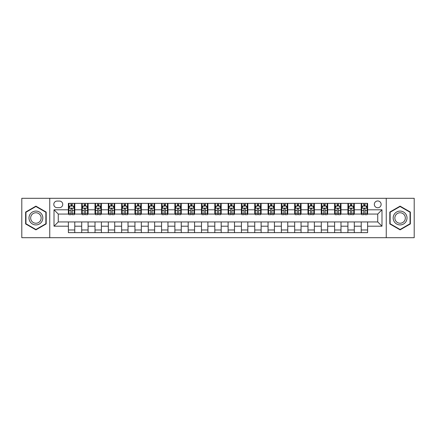 <?xml version="1.0" encoding="UTF-8"?>
<svg xmlns="http://www.w3.org/2000/svg" width="436" height="436" viewBox="0 0 436 436"><rect width="100%" height="100%" fill="white"/><g stroke="black" fill="none" stroke-linecap="round" stroke-linejoin="round"><path stroke-width="0.65" d="M377.729 200.963A3.406 3.406 0 0 0 374.322 204.37A3.406 3.406 0 0 0 377.729 207.776A3.406 3.406 0 0 0 381.135 204.37A3.406 3.406 0 0 0 377.729 200.963M386.247 237.702L414.2 237.702L414.2 198.298L386.247 198.298L386.247 237.702L49.753 237.702L49.753 198.298L21.8 198.298L21.8 237.702L49.753 237.702M57.1 207.672L59.443 207.672A3.303 3.303 0 0 0 62.746 204.37A3.303 3.303 0 0 0 59.443 201.067L57.1 201.067A3.303 3.303 0 0 0 53.797 204.37A3.303 3.303 0 0 0 57.1 207.672M386.247 198.298L49.753 198.298M68.387 226.197L54.01 226.197L54.01 209.803L68.387 209.803L68.387 214.06L58.271 214.06L58.271 221.94L68.387 221.94L68.387 232.644L367.613 232.644L367.613 221.94L377.729 221.94L377.729 214.06L367.613 214.06L367.613 209.803L381.99 209.803L381.99 226.197L367.613 226.197M367.613 209.803L367.613 203.356L68.387 203.356L68.387 209.803M361.226 203.356L361.226 214.06L361.755 214.06M363.777 214.06L365.057 214.06M367.079 214.06L367.613 214.06M361.226 214.06L353.77 214.06M347.912 203.356L347.912 214.06L348.446 214.06M350.468 214.06L351.748 214.06M347.912 214.06L340.456 214.06M334.603 203.356L334.603 214.06L335.137 214.06M337.159 214.06L338.434 214.06M334.603 214.06L327.147 214.06M321.294 203.356L321.294 214.06L321.823 214.06M323.844 214.06L325.125 214.06M321.294 214.06L313.838 214.06M307.98 203.356L307.98 214.06L308.514 214.06M310.536 214.06L311.816 214.06M307.98 214.06L300.524 214.06M294.671 203.356L294.671 214.06L295.205 214.06M297.227 214.06L298.502 214.06M294.671 214.06L287.215 214.06M281.362 203.356L281.362 214.06L281.89 214.06M283.912 214.06L285.193 214.06M281.362 214.06L273.906 214.06M268.047 203.356L268.047 214.06L268.581 214.06M270.603 214.06L271.884 214.06M268.047 214.06L260.592 214.06M254.738 203.356L254.738 214.06L255.273 214.06M257.295 214.06L258.57 214.06M254.738 214.06L247.283 214.06M241.43 203.356L241.43 214.06L241.958 214.06M243.98 214.06L245.261 214.06M241.43 214.06L233.974 214.06M228.115 203.356L228.115 214.06L228.649 214.06M230.671 214.06L231.952 214.06M228.115 214.06L220.66 214.06M214.806 203.356L214.806 214.06L215.34 214.06M217.362 214.06L218.638 214.06M214.806 214.06L207.351 214.06M201.497 203.356L201.497 214.06L202.026 214.06M204.048 214.06L205.329 214.06M201.497 214.06L194.042 214.06M188.183 203.356L188.183 214.06L188.717 214.06M190.739 214.06L192.02 214.06M188.183 214.06L180.727 214.06M174.874 203.356L174.874 214.06L175.408 214.06M177.43 214.06L178.706 214.06M174.874 214.06L167.419 214.06M161.565 203.356L161.565 214.06L162.094 214.06M164.116 214.06L165.397 214.06M161.565 214.06L154.11 214.06M148.251 203.356L148.251 214.06L148.785 214.06M150.807 214.06L152.088 214.06M148.251 214.06L140.795 214.06M134.942 203.356L134.942 214.06L135.476 214.06M137.498 214.06L138.773 214.06M134.942 214.06L127.486 214.06M121.633 203.356L121.633 214.06L122.162 214.06M124.184 214.06L125.464 214.06M121.633 214.06L114.178 214.06M108.319 203.356L108.319 214.06L108.853 214.06M110.875 214.06L112.156 214.06M108.319 214.06L100.863 214.06M95.01 203.356L95.01 214.06L95.544 214.06M97.566 214.06L98.841 214.06M95.01 214.06L87.554 214.06M81.701 203.356L81.701 214.06L82.23 214.06M84.252 214.06L85.532 214.06M81.701 214.06L74.245 214.06M68.387 214.06L68.921 214.06M70.943 214.06L72.223 214.06M68.387 221.94L74.774 221.94L74.774 232.644M367.613 221.94L74.774 221.94M74.774 203.356L74.774 214.06M68.387 206.021L68.921 206.021M70.943 206.021L72.223 206.021M74.245 206.021L74.774 206.021M68.387 229.979L74.774 229.979M81.701 221.94L81.701 232.644M88.088 203.356L88.088 214.06M81.701 206.021L82.23 206.021M84.252 206.021L85.532 206.021M87.554 206.021L88.088 206.021M88.088 221.94L88.088 232.644M81.701 229.979L88.088 229.979M95.01 221.94L95.01 232.644M101.397 221.94L101.397 232.644M95.01 229.979L101.397 229.979M101.397 203.356L101.397 214.06M95.01 206.021L95.544 206.021M97.566 206.021L98.841 206.021M100.863 206.021L101.397 206.021M108.319 221.94L108.319 232.644M114.706 221.94L114.706 232.644M108.319 229.979L114.706 229.979M114.706 203.356L114.706 214.06M108.319 206.021L108.853 206.021M110.875 206.021L112.156 206.021M114.178 206.021L114.706 206.021M121.633 221.94L121.633 232.644M128.02 221.94L128.02 232.644M121.633 229.979L128.02 229.979M128.02 203.356L128.02 214.06M121.633 206.021L122.162 206.021M124.184 206.021L125.464 206.021M127.486 206.021L128.02 206.021M134.942 221.94L134.942 232.644M141.329 221.94L141.329 232.644M134.942 229.979L141.329 229.979M141.329 203.356L141.329 214.06M134.942 206.021L135.476 206.021M137.498 206.021L138.773 206.021M140.795 206.021L141.329 206.021M148.251 221.94L148.251 232.644M154.638 221.94L154.638 232.644M148.251 229.979L154.638 229.979M154.638 203.356L154.638 214.06M148.251 206.021L148.785 206.021M150.807 206.021L152.088 206.021M154.11 206.021L154.638 206.021M161.565 221.94L161.565 232.644M167.953 221.94L167.953 232.644M161.565 229.979L167.953 229.979M167.953 203.356L167.953 214.06M161.565 206.021L162.094 206.021M164.116 206.021L165.397 206.021M167.419 206.021L167.953 206.021M174.874 221.94L174.874 232.644M181.262 221.94L181.262 232.644M174.874 229.979L181.262 229.979M181.262 203.356L181.262 214.06M174.874 206.021L175.408 206.021M177.43 206.021L178.706 206.021M180.727 206.021L181.262 206.021M188.183 221.94L188.183 232.644M194.57 221.94L194.57 232.644M188.183 229.979L194.57 229.979M194.57 203.356L194.57 214.06M188.183 206.021L188.717 206.021M190.739 206.021L192.02 206.021M194.042 206.021L194.57 206.021M201.497 221.94L201.497 232.644M207.885 221.94L207.885 232.644M201.497 229.979L207.885 229.979M207.885 203.356L207.885 214.06M201.497 206.021L202.026 206.021M204.048 206.021L205.329 206.021M207.351 206.021L207.885 206.021M214.806 221.94L214.806 232.644M221.194 221.94L221.194 232.644M214.806 229.979L221.194 229.979M221.194 203.356L221.194 214.06M214.806 206.021L215.34 206.021M217.362 206.021L218.638 206.021M220.66 206.021L221.194 206.021M228.115 221.94L228.115 232.644M234.503 221.94L234.503 232.644M228.115 229.979L234.503 229.979M234.503 203.356L234.503 214.06M228.115 206.021L228.649 206.021M230.671 206.021L231.952 206.021M233.974 206.021L234.503 206.021M241.43 221.94L241.43 232.644M247.817 221.94L247.817 232.644M241.43 229.979L247.817 229.979M247.817 203.356L247.817 214.06M241.43 206.021L241.958 206.021M243.98 206.021L245.261 206.021M247.283 206.021L247.817 206.021M254.738 221.94L254.738 232.644M261.126 221.94L261.126 232.644M254.738 229.979L261.126 229.979M261.126 203.356L261.126 214.06M254.738 206.021L255.273 206.021M257.295 206.021L258.57 206.021M260.592 206.021L261.126 206.021M268.047 221.94L268.047 232.644M274.435 221.94L274.435 232.644M268.047 229.979L274.435 229.979M274.435 203.356L274.435 214.06M268.047 206.021L268.581 206.021M270.603 206.021L271.884 206.021M273.906 206.021L274.435 206.021M281.362 221.94L281.362 232.644M287.749 221.94L287.749 232.644M281.362 229.979L287.749 229.979M287.749 203.356L287.749 214.06M281.362 206.021L281.89 206.021M283.912 206.021L285.193 206.021M287.215 206.021L287.749 206.021M294.671 221.94L294.671 232.644M301.058 221.94L301.058 232.644M294.671 229.979L301.058 229.979M301.058 203.356L301.058 214.06M294.671 206.021L295.205 206.021M297.227 206.021L298.502 206.021M300.524 206.021L301.058 206.021M307.98 221.94L307.98 232.644M314.367 221.94L314.367 232.644M307.98 229.979L314.367 229.979M314.367 203.356L314.367 214.06M307.98 206.021L308.514 206.021M310.536 206.021L311.816 206.021M313.838 206.021L314.367 206.021M321.294 221.94L321.294 232.644M327.681 221.94L327.681 232.644M321.294 229.979L327.681 229.979M327.681 203.356L327.681 214.06M321.294 206.021L321.823 206.021M323.844 206.021L325.125 206.021M327.147 206.021L327.681 206.021M334.603 221.94L334.603 232.644M340.99 221.94L340.99 232.644M334.603 229.979L340.99 229.979M340.99 203.356L340.99 214.06M334.603 206.021L335.137 206.021M337.159 206.021L338.434 206.021M340.456 206.021L340.99 206.021M347.912 221.94L347.912 232.644M354.299 221.94L354.299 232.644M347.912 229.979L354.299 229.979M354.299 203.356L354.299 214.06M347.912 206.021L348.446 206.021M350.468 206.021L351.748 206.021M353.77 206.021L354.299 206.021M361.226 221.94L361.226 232.644M361.226 229.979L367.613 229.979M361.226 206.021L361.755 206.021M363.777 206.021L365.057 206.021M367.079 206.021L367.613 206.021M58.271 214.06L54.01 209.803M58.271 221.94L54.01 226.197M381.99 209.803L377.729 214.06M381.99 226.197L377.729 221.94M35.91 229.865L46.183 223.935L46.183 212.065L35.91 206.135L25.631 212.065L25.631 223.935L35.91 229.865M410.369 212.065L400.09 206.135L389.817 212.065L389.817 223.935L400.09 229.865L410.369 223.935L410.369 212.065M72.223 204.74L70.943 204.74M74.245 213.362L72.223 213.362L72.223 214.697L74.245 214.697L74.245 208.201L73.177 206.075L69.983 206.075L68.921 208.201L68.921 214.697L70.943 214.697L70.943 213.362L68.921 213.362M68.921 208.201L68.921 203.356M74.245 208.201L74.245 203.356M70.943 206.075L70.943 203.356M72.223 203.356L72.223 206.075M72.223 213.362L72.223 209.002C71.798 208.179 71.368 208.179 70.943 209.002L70.943 213.362M85.532 204.74L84.252 204.74M87.554 213.362L85.532 213.362L85.532 214.697L87.554 214.697L87.554 208.201L86.492 206.075L83.298 206.075L82.23 208.201L82.23 214.697L84.252 214.697L84.252 213.362L82.23 213.362M82.23 208.201L82.23 203.356M87.554 208.201L87.554 203.356M84.252 206.075L84.252 203.356M85.532 203.356L85.532 206.075M85.532 213.362L85.532 209.002C85.107 208.179 84.682 208.179 84.252 209.002L84.252 213.362M98.841 204.74L97.566 204.74M100.863 213.362L98.841 213.362L98.841 214.697L100.863 214.697L100.863 208.201L99.8 206.075L96.607 206.075L95.544 208.201L95.544 214.697L97.566 214.697L97.566 213.362L95.544 213.362M95.544 208.201L95.544 203.356M100.863 208.201L100.863 203.356M97.566 206.075L97.566 203.356M98.841 203.356L98.841 206.075M98.841 213.362L98.841 209.002C98.416 208.179 97.991 208.179 97.566 209.002L97.566 213.362M112.156 204.74L110.875 204.74M114.178 213.362L112.156 213.362L112.156 214.697L114.178 214.697L114.178 208.201L113.109 206.075L109.916 206.075L108.853 208.201L108.853 214.697L110.875 214.697L110.875 213.362L108.853 213.362M108.853 208.201L108.853 203.356M114.178 208.201L114.178 203.356M110.875 206.075L110.875 203.356M112.156 203.356L112.156 206.075M112.156 213.362L112.156 209.002C111.73 208.179 111.3 208.179 110.875 209.002L110.875 213.362M125.464 204.74L124.184 204.74M127.486 213.362L125.464 213.362L125.464 214.697L127.486 214.697L127.486 208.201L126.424 206.075L123.23 206.075L122.162 208.201L122.162 214.697L124.184 214.697L124.184 213.362L122.162 213.362M122.162 208.201L122.162 203.356M127.486 208.201L127.486 203.356M124.184 206.075L124.184 203.356M125.464 203.356L125.464 206.075M125.464 213.362L125.464 209.002C125.039 208.179 124.614 208.179 124.184 209.002L124.184 213.362M41.905 214.539A6.921 6.921 0 0 0 32.449 212.005A6.921 6.921 0 0 0 29.915 221.461A6.921 6.921 0 0 0 39.371 223.995A6.921 6.921 0 0 0 41.905 214.539M40.45 215.379A5.243 5.243 0 0 0 33.289 213.46A5.243 5.243 0 0 0 31.37 220.621A5.243 5.243 0 0 0 38.532 222.54A5.243 5.243 0 0 0 40.45 215.379M35.91 229.494L25.953 223.75L25.953 212.25L35.91 206.506L45.867 212.25L45.867 223.75L35.91 229.494M400.09 224.922A6.921 6.921 0 0 0 407.011 218A6.921 6.921 0 0 0 400.09 211.079A6.921 6.921 0 0 0 393.168 218A6.921 6.921 0 0 0 400.09 224.922M400.09 223.243A5.243 5.243 0 0 0 405.333 218A5.243 5.243 0 0 0 400.09 212.757A5.243 5.243 0 0 0 394.853 218A5.243 5.243 0 0 0 400.09 223.243M390.133 212.25L400.09 206.506L410.047 212.25L410.047 223.75L400.09 229.494L390.133 223.75L390.133 212.25M138.773 204.74L137.498 204.74M140.795 213.362L138.773 213.362L138.773 214.697L140.795 214.697L140.795 208.201L139.733 206.075L136.539 206.075L135.476 208.201L135.476 214.697L137.498 214.697L137.498 213.362L135.476 213.362M135.476 208.201L135.476 203.356M140.795 208.201L140.795 203.356M137.498 206.075L137.498 203.356M138.773 203.356L138.773 206.075M138.773 213.362L138.773 209.002C138.348 208.179 137.923 208.179 137.498 209.002L137.498 213.362M152.088 204.74L150.807 204.74M154.11 213.362L152.088 213.362L152.088 214.697L154.11 214.697L154.11 208.201L153.041 206.075L149.848 206.075L148.785 208.201L148.785 214.697L150.807 214.697L150.807 213.362L148.785 213.362M148.785 208.201L148.785 203.356M154.11 208.201L154.11 203.356M150.807 206.075L150.807 203.356M152.088 203.356L152.088 206.075M152.088 213.362L152.088 209.002C151.663 208.179 151.232 208.179 150.807 209.002L150.807 213.362M165.397 204.74L164.116 204.74M167.419 213.362L165.397 213.362L165.397 214.697L167.419 214.697L167.419 208.201L166.356 206.075L163.162 206.075L162.094 208.201L162.094 214.697L164.116 214.697L164.116 213.362L162.094 213.362M162.094 208.201L162.094 203.356M167.419 208.201L167.419 203.356M164.116 206.075L164.116 203.356M165.397 203.356L165.397 206.075M165.397 213.362L165.397 209.002C164.971 208.179 164.546 208.179 164.116 209.002L164.116 213.362M178.706 204.74L177.43 204.74M180.727 213.362L178.706 213.362L178.706 214.697L180.727 214.697L180.727 208.201L179.665 206.075L176.471 206.075L175.408 208.201L175.408 214.697L177.43 214.697L177.43 213.362L175.408 213.362M175.408 208.201L175.408 203.356M180.727 208.201L180.727 203.356M177.43 206.075L177.43 203.356M178.706 203.356L178.706 206.075M178.706 213.362L178.706 209.002C178.28 208.179 177.855 208.179 177.43 209.002L177.43 213.362M192.02 204.74L190.739 204.74M194.042 213.362L192.02 213.362L192.02 214.697L194.042 214.697L194.042 208.201L192.974 206.075L189.78 206.075L188.717 208.201L188.717 214.697L190.739 214.697L190.739 213.362L188.717 213.362M188.717 208.201L188.717 203.356M194.042 208.201L194.042 203.356M190.739 206.075L190.739 203.356M192.02 203.356L192.02 206.075M192.02 213.362L192.02 209.002C191.595 208.179 191.164 208.179 190.739 209.002L190.739 213.362M205.329 204.74L204.048 204.74M207.351 213.362L205.329 213.362L205.329 214.697L207.351 214.697L207.351 208.201L206.288 206.075L203.094 206.075L202.026 208.201L202.026 214.697L204.048 214.697L204.048 213.362L202.026 213.362M202.026 208.201L202.026 203.356M207.351 208.201L207.351 203.356M204.048 206.075L204.048 203.356M205.329 203.356L205.329 206.075M205.329 213.362L205.329 209.002C204.904 208.179 204.479 208.179 204.048 209.002L204.048 213.362M218.638 204.74L217.362 204.74M220.66 213.362L218.638 213.362L218.638 214.697L220.66 214.697L220.66 208.201L219.597 206.075L216.403 206.075L215.34 208.201L215.34 214.697L217.362 214.697L217.362 213.362L215.34 213.362M215.34 208.201L215.34 203.356M220.66 208.201L220.66 203.356M217.362 206.075L217.362 203.356M218.638 203.356L218.638 206.075M218.638 213.362L218.638 209.002C218.213 208.179 217.787 208.179 217.362 209.002L217.362 213.362M231.952 204.74L230.671 204.74M233.974 213.362L231.952 213.362L231.952 214.697L233.974 214.697L233.974 208.201L232.906 206.075L229.712 206.075L228.649 208.201L228.649 214.697L230.671 214.697L230.671 213.362L228.649 213.362M228.649 208.201L228.649 203.356M233.974 208.201L233.974 203.356M230.671 206.075L230.671 203.356M231.952 203.356L231.952 206.075M231.952 213.362L231.952 209.002C231.527 208.179 231.096 208.179 230.671 209.002L230.671 213.362M245.261 204.74L243.98 204.74M247.283 213.362L245.261 213.362L245.261 214.697L247.283 214.697L247.283 208.201L246.22 206.075L243.026 206.075L241.958 208.201L241.958 214.697L243.98 214.697L243.98 213.362L241.958 213.362M241.958 208.201L241.958 203.356M247.283 208.201L247.283 203.356M243.98 206.075L243.98 203.356M245.261 203.356L245.261 206.075M245.261 213.362L245.261 209.002C244.836 208.179 244.411 208.179 243.98 209.002L243.98 213.362M258.57 204.74L257.295 204.74M260.592 213.362L258.57 213.362L258.57 214.697L260.592 214.697L260.592 208.201L259.529 206.075L256.335 206.075L255.273 208.201L255.273 214.697L257.295 214.697L257.295 213.362L255.273 213.362M255.273 208.201L255.273 203.356M260.592 208.201L260.592 203.356M257.295 206.075L257.295 203.356M258.57 203.356L258.57 206.075M258.57 213.362L258.57 209.002C258.145 208.179 257.72 208.179 257.295 209.002L257.295 213.362M271.884 204.74L270.603 204.74M273.906 213.362L271.884 213.362L271.884 214.697L273.906 214.697L273.906 208.201L272.838 206.075L269.644 206.075L268.581 208.201L268.581 214.697L270.603 214.697L270.603 213.362L268.581 213.362M268.581 208.201L268.581 203.356M273.906 208.201L273.906 203.356M270.603 206.075L270.603 203.356M271.884 203.356L271.884 206.075M271.884 213.362L271.884 209.002C271.459 208.179 271.029 208.179 270.603 209.002L270.603 213.362M285.193 204.74L283.912 204.74M287.215 213.362L285.193 213.362L285.193 214.697L287.215 214.697L287.215 208.201L286.152 206.075L282.959 206.075L281.89 208.201L281.89 214.697L283.912 214.697L283.912 213.362L281.89 213.362M281.89 208.201L281.89 203.356M287.215 208.201L287.215 203.356M283.912 206.075L283.912 203.356M285.193 203.356L285.193 206.075M285.193 213.362L285.193 209.002C284.768 208.179 284.343 208.179 283.912 209.002L283.912 213.362M298.502 204.74L297.227 204.74M300.524 213.362L298.502 213.362L298.502 214.697L300.524 214.697L300.524 208.201L299.461 206.075L296.267 206.075L295.205 208.201L295.205 214.697L297.227 214.697L297.227 213.362L295.205 213.362M295.205 208.201L295.205 203.356M300.524 208.201L300.524 203.356M297.227 206.075L297.227 203.356M298.502 203.356L298.502 206.075M298.502 213.362L298.502 209.002C298.077 208.179 297.652 208.179 297.227 209.002L297.227 213.362M311.816 204.74L310.536 204.74M313.838 213.362L311.816 213.362L311.816 214.697L313.838 214.697L313.838 208.201L312.77 206.075L309.576 206.075L308.514 208.201L308.514 214.697L310.536 214.697L310.536 213.362L308.514 213.362M308.514 208.201L308.514 203.356M313.838 208.201L313.838 203.356M310.536 206.075L310.536 203.356M311.816 203.356L311.816 206.075M311.816 213.362L311.816 209.002C311.391 208.179 310.961 208.179 310.536 209.002L310.536 213.362M325.125 204.74L323.844 204.74M327.147 213.362L325.125 213.362L325.125 214.697L327.147 214.697L327.147 208.201L326.084 206.075L322.891 206.075L321.823 208.201L321.823 214.697L323.844 214.697L323.844 213.362L321.823 213.362M321.823 208.201L321.823 203.356M327.147 208.201L327.147 203.356M323.844 206.075L323.844 203.356M325.125 203.356L325.125 206.075M325.125 213.362L325.125 209.002C324.7 208.179 324.275 208.179 323.844 209.002L323.844 213.362M338.434 204.74L337.159 204.74M340.456 213.362L338.434 213.362L338.434 214.697L340.456 214.697L340.456 208.201L339.393 206.075L336.2 206.075L335.137 208.201L335.137 214.697L337.159 214.697L337.159 213.362L335.137 213.362M335.137 208.201L335.137 203.356M340.456 208.201L340.456 203.356M337.159 206.075L337.159 203.356M338.434 203.356L338.434 206.075M338.434 213.362L338.434 209.002C338.009 208.179 337.584 208.179 337.159 209.002L337.159 213.362M351.748 204.74L350.468 204.74M353.77 213.362L351.748 213.362L351.748 214.697L353.77 214.697L353.77 208.201L352.702 206.075L349.509 206.075L348.446 208.201L348.446 214.697L350.468 214.697L350.468 213.362L348.446 213.362M348.446 208.201L348.446 203.356M353.77 208.201L353.77 203.356M350.468 206.075L350.468 203.356M351.748 203.356L351.748 206.075M351.748 213.362L351.748 209.002C351.323 208.179 350.893 208.179 350.468 209.002L350.468 213.362M365.057 204.74L363.777 204.74M367.079 213.362L365.057 213.362L365.057 214.697L367.079 214.697L367.079 208.201L366.017 206.075L362.823 206.075L361.755 208.201L361.755 214.697L363.777 214.697L363.777 213.362L361.755 213.362M361.755 208.201L361.755 203.356M367.079 208.201L367.079 203.356M363.777 206.075L363.777 203.356M365.057 203.356L365.057 206.075M365.057 213.362L365.057 209.002C364.632 208.179 364.207 208.179 363.777 209.002L363.777 213.362M81.701 226.197L74.774 226.197M81.701 209.803L74.774 209.803M95.01 209.803L88.088 209.803M95.01 226.197L88.088 226.197M108.319 209.803L101.397 209.803M108.319 226.197L101.397 226.197M121.633 209.803L114.706 209.803M121.633 226.197L114.706 226.197M134.942 209.803L128.02 209.803M134.942 226.197L128.02 226.197M148.251 209.803L141.329 209.803M148.251 226.197L141.329 226.197M161.565 209.803L154.638 209.803M161.565 226.197L154.638 226.197M174.874 209.803L167.953 209.803M174.874 226.197L167.953 226.197M188.183 209.803L181.262 209.803M188.183 226.197L181.262 226.197M201.497 209.803L194.57 209.803M201.497 226.197L194.57 226.197M214.806 209.803L207.885 209.803M214.806 226.197L207.885 226.197M228.115 209.803L221.194 209.803M228.115 226.197L221.194 226.197M241.43 209.803L234.503 209.803M241.43 226.197L234.503 226.197M254.738 209.803L247.817 209.803M254.738 226.197L247.817 226.197M268.047 209.803L261.126 209.803M268.047 226.197L261.126 226.197M281.362 209.803L274.435 209.803M281.362 226.197L274.435 226.197M294.671 209.803L287.749 209.803M294.671 226.197L287.749 226.197M307.98 209.803L301.058 209.803M307.98 226.197L301.058 226.197M321.294 209.803L314.367 209.803M321.294 226.197L314.367 226.197M334.603 209.803L327.681 209.803M334.603 226.197L327.681 226.197M347.912 209.803L340.99 209.803M347.912 226.197L340.99 226.197M361.226 209.803L354.299 209.803M361.226 226.197L354.299 226.197M74.218 208.152L68.948 208.152M68.921 206.201L69.924 206.201M73.243 206.201L74.245 206.201M70.943 210.512L68.921 210.512M74.245 210.512L72.223 210.512M72.223 205.421L70.943 205.421M87.527 208.152L82.257 208.152M82.23 206.201L83.232 206.201M86.551 206.201L87.554 206.201M84.252 210.512L82.23 210.512M87.554 210.512L85.532 210.512M85.532 205.421L84.252 205.421M100.841 208.152L95.566 208.152M95.544 206.201L96.541 206.201M99.866 206.201L100.863 206.201M97.566 210.512L95.544 210.512M100.863 210.512L98.841 210.512M98.841 205.421L97.566 205.421M114.15 208.152L108.88 208.152M108.853 206.201L109.856 206.201M113.175 206.201L114.178 206.201M110.875 210.512L108.853 210.512M114.178 210.512L112.156 210.512M112.156 205.421L110.875 205.421M127.459 208.152L122.189 208.152M122.162 206.201L123.165 206.201M126.484 206.201L127.486 206.201M124.184 210.512L122.162 210.512M127.486 210.512L125.464 210.512M125.464 205.421L124.184 205.421M140.774 208.152L135.498 208.152M135.476 206.201L136.473 206.201M139.798 206.201L140.795 206.201M137.498 210.512L135.476 210.512M140.795 210.512L138.773 210.512M138.773 205.421L137.498 205.421M154.082 208.152L148.812 208.152M148.785 206.201L149.788 206.201M153.107 206.201L154.11 206.201M150.807 210.512L148.785 210.512M154.11 210.512L152.088 210.512M152.088 205.421L150.807 205.421M167.391 208.152L162.121 208.152M162.094 206.201L163.097 206.201M166.416 206.201L167.419 206.201M164.116 210.512L162.094 210.512M167.419 210.512L165.397 210.512M165.397 205.421L164.116 205.421M180.706 208.152L175.43 208.152M175.408 206.201L176.406 206.201M179.73 206.201L180.727 206.201M177.43 210.512L175.408 210.512M180.727 210.512L178.706 210.512M178.706 205.421L177.43 205.421M194.015 208.152L188.744 208.152M188.717 206.201L189.72 206.201M193.039 206.201L194.042 206.201M190.739 210.512L188.717 210.512M194.042 210.512L192.02 210.512M192.02 205.421L190.739 205.421M207.323 208.152L202.053 208.152M202.026 206.201L203.029 206.201M206.348 206.201L207.351 206.201M204.048 210.512L202.026 210.512M207.351 210.512L205.329 210.512M205.329 205.421L204.048 205.421M220.638 208.152L215.362 208.152M215.34 206.201L216.338 206.201M219.662 206.201L220.66 206.201M217.362 210.512L215.34 210.512M220.66 210.512L218.638 210.512M218.638 205.421L217.362 205.421M233.947 208.152L228.677 208.152M228.649 206.201L229.652 206.201M232.971 206.201L233.974 206.201M230.671 210.512L228.649 210.512M233.974 210.512L231.952 210.512M231.952 205.421L230.671 205.421M247.256 208.152L241.985 208.152M241.958 206.201L242.961 206.201M246.28 206.201L247.283 206.201M243.98 210.512L241.958 210.512M247.283 210.512L245.261 210.512M245.261 205.421L243.98 205.421M260.57 208.152L255.294 208.152M255.273 206.201L256.27 206.201M259.594 206.201L260.592 206.201M257.295 210.512L255.273 210.512M260.592 210.512L258.57 210.512M258.57 205.421L257.295 205.421M273.879 208.152L268.609 208.152M268.581 206.201L269.584 206.201M272.903 206.201L273.906 206.201M270.603 210.512L268.581 210.512M273.906 210.512L271.884 210.512M271.884 205.421L270.603 205.421M287.188 208.152L281.918 208.152M281.89 206.201L282.893 206.201M286.212 206.201L287.215 206.201M283.912 210.512L281.89 210.512M287.215 210.512L285.193 210.512M285.193 205.421L283.912 205.421M300.502 208.152L295.227 208.152M295.205 206.201L296.202 206.201M299.527 206.201L300.524 206.201M297.227 210.512L295.205 210.512M300.524 210.512L298.502 210.512M298.502 205.421L297.227 205.421M313.811 208.152L308.541 208.152M308.514 206.201L309.516 206.201M312.835 206.201L313.838 206.201M310.536 210.512L308.514 210.512M313.838 210.512L311.816 210.512M311.816 205.421L310.536 205.421M327.12 208.152L321.85 208.152M321.823 206.201L322.825 206.201M326.144 206.201L327.147 206.201M323.844 210.512L321.823 210.512M327.147 210.512L325.125 210.512M325.125 205.421L323.844 205.421M340.434 208.152L335.159 208.152M335.137 206.201L336.134 206.201M339.459 206.201L340.456 206.201M337.159 210.512L335.137 210.512M340.456 210.512L338.434 210.512M338.434 205.421L337.159 205.421M353.743 208.152L348.473 208.152M348.446 206.201L349.449 206.201M352.768 206.201L353.77 206.201M350.468 210.512L348.446 210.512M353.77 210.512L351.748 210.512M351.748 205.421L350.468 205.421M367.052 208.152L361.782 208.152M361.755 206.201L362.757 206.201M366.077 206.201L367.079 206.201M363.777 210.512L361.755 210.512M367.079 210.512L365.057 210.512M365.057 205.421L363.777 205.421"/></g></svg>
